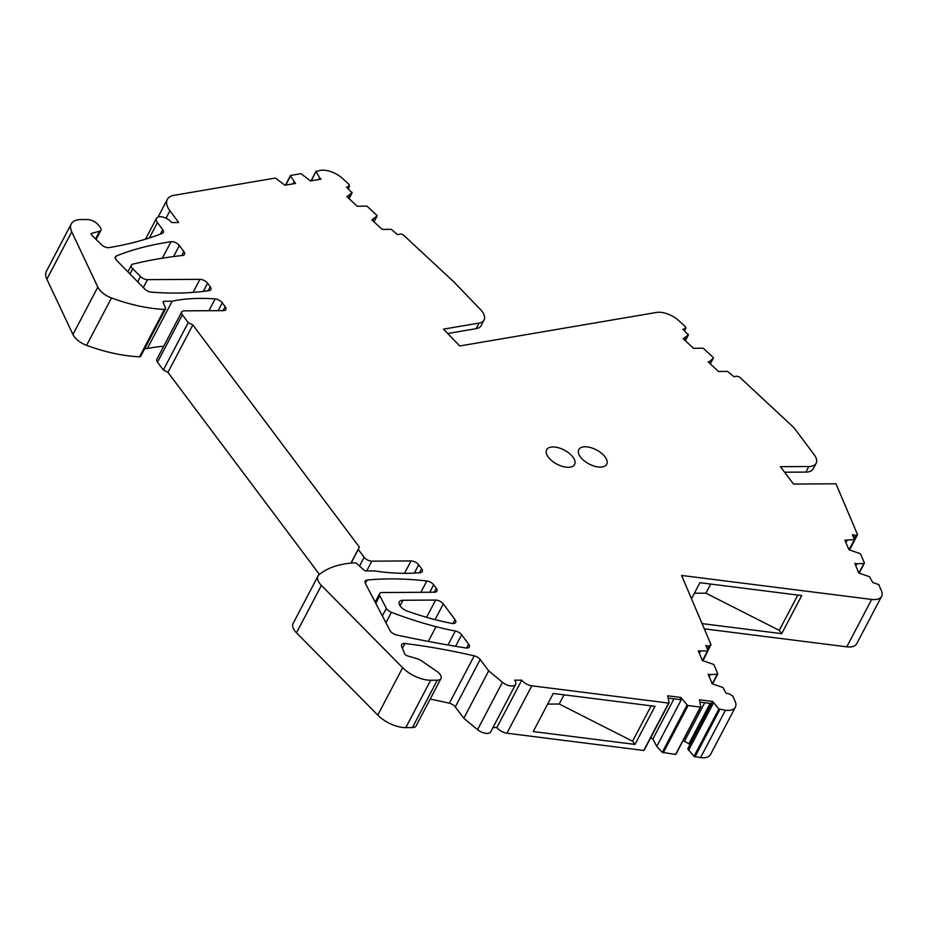 <?xml version="1.0" encoding="UTF-8"?>
<svg xmlns="http://www.w3.org/2000/svg" width="928" height="928" viewBox="0 0 928 928"><rect width="100%" height="100%" fill="white"/><g stroke="black" fill="none" stroke-linecap="round" stroke-linejoin="round"><path stroke-width="1.39" d="M684.214 330.496L685.711 327.027L679.064 320.856A18.224 9.176 -152.3 0 0 656.525 312.434L459.754 345.97L443.526 329.138L479.057 323.083A18.224 9.176 -152.3 0 0 484.068 320.009A18.224 9.176 -152.3 0 0 480.368 309.418L453.792 281.857L403.622 235.213A3.039 1.531 27.7 0 0 399.968 234.076L397.694 234.703L391.187 229.286L382.162 229.425L371.826 219.808L377 216.085A1.218 0.615 -152.3 0 0 377.058 216.004A1.218 0.615 -152.3 0 0 376.745 215.226L367.546 206.666A1.218 0.615 -152.3 0 0 366.247 206.097L357.234 206.236L346.898 196.62L352.06 192.896L346.608 187.189L349.554 186.087M285.789 185.066L290.568 175.949A1.218 0.615 -152.3 0 1 290.522 175.485A1.218 0.615 -152.3 0 1 290.534 175.45L300.718 173.722A1.218 0.615 -152.3 0 1 301.588 174.104L310.439 180.937L321.042 179.162L319.557 177.619L318.536 179.58M290.568 175.949L295.475 183.442L284.884 185.217L275.349 178.037L174.012 195.309A24.29 12.226 -152.3 0 0 167.33 199.404L158.062 217.059M531.814 685.804L506.932 733.201L643.754 750.474L668.636 703.076L531.814 685.804A8.99 4.524 -152.3 0 1 521.756 680.143L514.669 680.178A9.106 4.582 -152.3 0 1 515.608 684.412A9.106 4.582 -152.3 0 1 502.442 682.266L488.685 670.851L480.182 659.518A6.078 3.062 -152.3 0 0 474.231 655.841A485.866 244.563 -152.3 0 0 404.898 643.51A6.078 3.062 -152.3 0 0 401.615 644.554A6.078 3.062 -152.3 0 0 401.511 644.821A6.078 3.062 -152.3 0 0 401.65 646.34L404.77 653.962A2.424 1.218 -152.3 0 0 407.172 655.794L416.892 658.66A9.106 4.582 -152.3 0 1 421.822 661.026L436.844 671.362A9.106 4.582 -152.3 0 1 439.988 674.285A9.106 4.582 -152.3 0 1 440.962 678.565A9.106 4.582 -152.3 0 1 437.297 680.189L430.673 680.236A24.29 12.226 -152.3 0 1 402.648 667.708L321.378 585.417A15.788 7.946 -152.3 0 1 317.991 576.056A15.788 7.946 -152.3 0 1 319 574.803A121.464 61.144 -152.3 0 1 354.624 562.832A2.111 1.067 -152.3 0 1 357.036 563.795L363.648 569.815A2.424 1.218 -152.3 0 0 366.316 570.94L374.344 570.894A182.201 91.71 -152.3 0 0 420.291 572.634A6.078 3.062 -152.3 0 0 422.275 571.578A6.078 3.062 -152.3 0 0 421.625 568.725L418.69 564.816A6.078 3.062 -152.3 0 0 411.034 560.93L371.803 561.162A6.078 3.062 -152.3 0 1 364.147 557.276L358.278 549.457L359.356 547.091L192.838 324.951L188.233 322.619L182.375 314.801A6.078 3.062 -152.3 0 1 181.726 311.947A6.078 3.062 -152.3 0 1 184.173 310.857L223.404 310.625A6.078 3.062 -152.3 0 0 225.84 309.546A6.078 3.062 -152.3 0 0 225.191 306.692L222.268 302.783A6.078 3.062 -152.3 0 0 215.11 298.92A182.201 91.71 -152.3 0 0 172.167 301.194L164.14 301.24A2.424 1.218 -152.3 0 0 163.154 301.67A2.424 1.218 -152.3 0 0 163.166 302.377L165.532 308.258A2.424 1.218 -152.3 0 1 165.544 308.966A2.424 1.218 -152.3 0 1 164.442 309.407A121.464 61.144 -152.3 0 1 111.476 297.958A15.788 7.946 -152.3 0 1 97.823 287.088L71.746 231.803A24.29 12.226 -152.3 0 1 71.282 223.903A24.29 12.226 -152.3 0 1 81.061 219.553L87.209 219.518A9.106 4.582 -152.3 0 1 98.693 225.342L100.259 227.418A6.078 3.062 -152.3 0 1 100.908 230.272A6.078 3.062 -152.3 0 1 99.586 231.211L91.744 233.357A2.424 1.218 -152.3 0 0 91.222 233.74A2.424 1.218 -152.3 0 0 91.779 235.213L101.419 244.644A6.078 3.062 -152.3 0 0 109.075 247.614A485.866 244.563 -152.3 0 0 162.342 233.369A6.078 3.062 -152.3 0 0 163.363 232.522A6.078 3.062 -152.3 0 0 162.713 229.668L157.435 222.639A9.106 4.582 -152.3 0 1 156.461 218.358A9.106 4.582 -152.3 0 1 160.126 216.723A9.106 4.582 -152.3 0 1 171.61 222.546L178.698 222.511L169.928 210.807A24.29 12.226 -152.3 0 1 167.33 199.404M669.065 702.658L667.673 695.791L680.839 697.45L687.138 704.944A1.218 0.615 -152.3 0 0 688.089 705.535L700.408 707.09A1.218 0.615 -152.3 0 0 700.791 706.869A1.218 0.615 -152.3 0 0 700.814 706.672L699.422 699.805L712.6 701.464L718.898 708.957L725.441 710.245L700.559 757.642A18.224 9.176 -152.3 0 0 710.5 754.534L735.382 707.148A18.224 9.176 -152.3 0 1 725.441 710.245M709.178 676.651L710.268 674.586L708.134 674.192L712.217 683.832L722.9 687.474L725.986 693.193L729.188 693.784L732.923 696.232L735.22 701.638A18.224 9.176 -152.3 0 1 735.382 707.148M710.268 674.586L717.298 674.238A1.218 0.615 -152.3 0 0 717.738 674.018A1.218 0.615 -152.3 0 0 717.727 673.658L714.096 665.063A1.218 0.615 -152.3 0 0 713.052 664.204L702.38 660.562L698.297 650.922L707.449 650.969L707.89 650.389L705.825 645.528L709.027 646.12L711.045 644.751L681.581 575.441L871.67 599.43L846.788 646.828A18.224 9.176 -152.3 0 0 856.718 643.73L881.6 596.333A18.224 9.176 -152.3 0 1 871.67 599.43M702.415 660.574L707.89 650.389M703.018 660.69L710.894 644.728M855.836 565.883L856.915 563.818L854.792 563.424L858.887 573.075L869.571 576.706L872.68 582.424L878.804 584.617L881.438 590.823A18.224 9.176 -152.3 0 1 881.6 596.333M856.915 563.818L863.945 563.458A1.218 0.615 -152.3 0 0 864.386 563.25A1.218 0.615 -152.3 0 0 864.374 562.878L860.72 554.294A1.218 0.615 -152.3 0 0 859.676 553.436L849.004 549.805L854.479 539.597L852.414 534.737L855.604 535.328L857.565 534.644L835.954 483.79L793.463 484.045L780.448 466.68L808.81 466.506L805.875 472.085L784.601 472.213M854.479 539.597L844.898 540.154L849.004 549.805M849.584 549.91L857.565 534.644M709.015 362.709L709.665 361.479L708.134 361.885L718.481 371.502L727.494 371.362L734.002 376.78L736.287 376.153L739.256 376.814L793.904 427.634L814.192 454.697A18.224 9.176 -152.3 0 1 816.141 463.246A18.224 9.176 -152.3 0 1 808.81 466.506M709.665 361.479L713.296 358.162A1.218 0.615 -152.3 0 0 713.365 358.08A1.218 0.615 -152.3 0 0 713.052 357.303L703.853 348.742A1.218 0.615 -152.3 0 0 702.554 348.174L693.541 348.313L683.194 338.708L688.356 334.973L682.904 329.278L685.189 328.651L685.711 327.027M685.351 340.704L688.112 334.115M352.13 192.804L349.067 198.638L351.816 192.038M347.93 188.419L349.114 184.521L342.942 178.779A18.224 9.176 -152.3 0 0 320.404 170.358L316.135 171.668L319.557 177.619M316.204 171.077L311.344 180.786M179.348 245.537A6.078 3.062 -152.3 0 0 171.007 241.709A435.325 219.124 -152.3 0 0 116.383 255.942A6.078 3.062 -152.3 0 0 115.385 256.789A6.078 3.062 -152.3 0 0 116.661 260.362L144.71 289.002A6.078 3.062 -152.3 0 0 151.218 292.134A285.789 143.852 -152.3 0 0 209.136 290.615A6.078 3.062 -152.3 0 0 210.876 289.571A6.078 3.062 -152.3 0 0 210.227 286.729L207.605 283.226A6.078 3.062 -152.3 0 0 199.949 279.34L147.482 279.653A6.078 3.062 -152.3 0 1 140.488 276.532L132.739 268.726A6.078 3.062 -152.3 0 1 131.416 265.106A6.078 3.062 -152.3 0 1 132.832 264.132A607.33 305.706 -152.3 0 1 159.314 258.703A607.33 305.706 -152.3 0 1 182.596 255.455A6.078 3.062 -152.3 0 0 184.51 254.4A6.078 3.062 -152.3 0 0 183.86 251.546L179.348 245.537L173.559 256.569M580.174 448.05A15.788 7.946 -152.3 0 1 598.212 450.904A15.788 7.946 -152.3 0 1 606.738 464.278A15.788 7.946 -152.3 0 1 605.334 465.833A15.788 7.946 -152.3 0 1 587.296 462.979A15.788 7.946 -152.3 0 1 578.77 449.604A15.788 7.946 -152.3 0 1 580.174 448.05M461.634 634.775L468.64 644.113A6.078 3.062 -152.3 0 1 469.29 646.955A6.078 3.062 -152.3 0 1 465.728 647.953A918.418 462.295 -152.3 0 1 396.546 634.961A6.078 3.062 -152.3 0 1 390.004 630.53L365.307 583.271A6.078 3.062 -152.3 0 1 365.122 581.137A6.078 3.062 -152.3 0 1 367.082 580.07A285.789 143.852 -152.3 0 1 426.822 580.998A6.078 3.062 -152.3 0 1 433.701 584.826L436.276 588.282A6.078 3.062 -152.3 0 1 436.926 591.124A6.078 3.062 -152.3 0 1 434.49 592.215L382.023 592.528A6.078 3.062 -152.3 0 0 379.575 593.618A6.078 3.062 -152.3 0 0 379.772 595.741L386.35 608.339A6.078 3.062 -152.3 0 0 391.384 612.318A242.927 122.287 -152.3 0 0 436.044 626.678A194.346 97.823 -152.3 0 0 455.335 631.017A6.078 3.062 -152.3 0 1 461.634 634.775L455.59 646.294M435.626 600.068L403.007 600.265A9.106 4.582 -152.3 0 0 399.342 601.889A9.106 4.582 -152.3 0 0 407.531 611.181A182.201 91.71 -152.3 0 0 451.843 623.396A6.078 3.062 -152.3 0 0 455.66 622.444A6.078 3.062 -152.3 0 0 455.01 619.591L443.282 603.954A6.078 3.062 -152.3 0 0 435.626 600.068L426.567 617.329M548.03 448.236A15.788 7.946 -152.3 0 1 566.068 451.089A15.788 7.946 -152.3 0 1 574.594 464.476A15.788 7.946 -152.3 0 1 573.191 466.018A15.788 7.946 -152.3 0 1 555.153 463.165A15.788 7.946 -152.3 0 1 546.638 449.79A15.788 7.946 -152.3 0 1 548.03 448.236M704.282 628.836L846.788 646.828M712.6 701.464L687.718 748.861L694.016 756.355L700.559 757.642M710.129 703.389L689.005 743.63L689.736 744.998M689.005 743.63L683.02 740.718M650.725 737.737L652.86 739.059L656.78 746.39L662.256 752.341L675.526 754.476L700.64 707.02M700.408 707.09L675.932 754.07M506.932 733.201A8.99 4.524 -152.3 0 1 496.874 727.529L492.954 727.552M515.608 684.412L490.726 731.798A9.106 4.582 -152.3 0 1 477.56 729.663L463.803 718.249L455.3 706.904A6.078 3.062 -152.3 0 0 449.349 703.227A485.866 244.563 -152.3 0 0 430.186 699.086M440.962 678.565L416.08 725.951A9.106 4.582 -152.3 0 1 412.415 727.587L405.803 727.622A24.29 12.226 -152.3 0 1 377.766 715.094L296.496 632.815A15.788 7.946 -152.3 0 1 293.109 623.442L317.991 576.056M319.441 574.432L167.956 372.348L163.351 370.017L157.493 362.198A6.078 3.062 -152.3 0 1 156.844 359.345L181.726 311.947M172.167 301.194L147.285 348.58A182.201 91.71 -152.3 0 1 163.722 346.248M147.285 348.58L144.733 348.603M165.544 308.966L140.662 356.364A2.424 1.218 -152.3 0 1 139.56 356.793A121.464 61.144 -152.3 0 1 86.594 345.355A15.788 7.946 -152.3 0 1 72.941 334.486L46.864 279.2A24.29 12.226 -152.3 0 1 46.4 271.289L71.282 223.903M285.464 185.113L290.499 175.52L285.464 185.113M292.97 183.86L294.002 181.9M188.233 322.619L163.351 370.017M192.838 324.951L167.956 372.348M359.356 547.091L350.946 563.11M358.278 549.457L351.12 563.087M463.803 718.249L488.685 670.851M521.756 680.143L496.874 727.529M654.982 706.312L553.239 693.471L533.229 731.566L634.984 744.407L654.982 706.312M680.839 697.45L679.737 699.55L668.589 698.134M656.78 746.39L681.662 698.993M652.86 739.059L673.983 698.819M663.207 752.921L688.089 705.535M711.498 703.563L700.338 702.148M713.423 703.006L688.541 750.404M694.944 756.935L719.826 709.537M700.431 651.317L699.341 653.382M691.488 598.746L699.909 582.703L801.734 595.556L781.736 633.662L702.055 623.604M847.032 540.548L845.942 542.613M816.141 463.246L813.218 468.826A18.224 9.176 -152.3 0 1 805.875 472.085M684.725 338.291L684.075 339.52M447.737 333.5L476.134 328.663A18.224 9.176 -152.3 0 0 481.133 325.589L484.068 320.009M372.708 220.62L373.358 219.391M348.418 196.202L347.78 197.432M311.077 180.832L316.042 171.378M704.735 702.705L684.667 740.927M651.178 705.825L632.594 741.217L634.984 744.407M547.659 704.085L559.224 704.016L632.594 741.217M797.802 595.068L779.265 630.367L781.736 633.662M710.674 584.072L705.895 593.166L694.388 593.236M705.895 593.166L779.265 630.367M564.05 694.828L559.224 704.016M169.928 210.807L166.042 218.219M157.435 222.639L149.385 237.974M162.713 229.668L160.37 234.134M91.744 233.357L91.211 234.39M99.586 231.211L95.549 238.902M71.746 231.803L46.864 279.2M97.823 287.088L72.941 334.486M111.476 297.958L86.594 345.355M164.442 309.407L139.56 356.793M164.14 301.24L163.328 302.783M215.11 298.92L208.904 310.718M222.268 302.783L218.126 310.66M225.191 306.692L223.126 310.636M182.375 314.801L157.493 362.198M364.147 557.276L359.53 566.068M371.803 561.162L366.676 570.929M411.034 560.93L404.515 573.353M418.69 564.816L414.34 573.098M421.625 568.725L419.526 572.715M321.378 585.417L296.496 632.815M402.648 667.708L377.766 715.094M430.673 680.236L405.803 727.622M437.297 680.189L412.415 727.587M404.898 643.51L402.427 648.231M474.231 655.841L449.349 703.227M480.182 659.518L455.3 706.904M502.442 682.266L477.56 729.663M662.256 752.341L687.138 704.944M694.016 756.355L718.898 708.957M712.252 683.843L717.298 674.238M707.391 649.229L709.027 646.12M858.887 573.075L863.945 563.458M853.98 538.426L855.604 535.328M710.291 363.892L713.296 358.162M479.057 323.083L476.134 328.663M373.984 221.815L377 216.085M132.739 268.726L129.99 273.969M140.488 276.532L137.704 281.845M147.482 279.653L143.318 287.576M199.949 279.34L193.082 292.401M207.605 283.226L203.313 291.404M210.227 286.729L208.104 290.766M116.383 255.942L115.258 258.077M171.007 241.709L162.342 258.204M181.749 255.548L183.86 251.546M455.335 631.017L448.004 644.995M468.64 644.113L466.575 648.046M367.082 580.07L365.354 583.352M426.822 580.998L420.883 592.296M433.701 584.826L429.803 592.25M436.276 588.282L434.211 592.215M379.772 595.741L375.794 603.328M386.35 608.339L382.371 615.914M391.384 612.318L385.92 622.723M436.044 626.678L428.318 641.41M455.01 619.591L452.945 623.523M435.046 619.637L443.282 603.954M403.007 600.265L400.084 605.833M156.461 218.358L145.522 239.18M100.908 230.272L96.094 239.436M644.148 750.253L669.03 702.867M675.897 754.267L700.779 706.869M712.542 683.89L717.704 674.076M702.705 660.632L707.89 650.748M859.177 573.133L864.339 563.308M849.294 549.852L854.491 539.968M710.303 363.904L713.354 358.104M685.363 340.715L688.425 334.892M684.493 330.751L685.85 328.176M373.996 221.827L377.046 216.027M348.197 188.674L349.554 186.099M311.019 180.844L316.077 171.204M131.416 265.106L127.89 271.823M379.575 593.618L375.132 602.075"/></g></svg>
